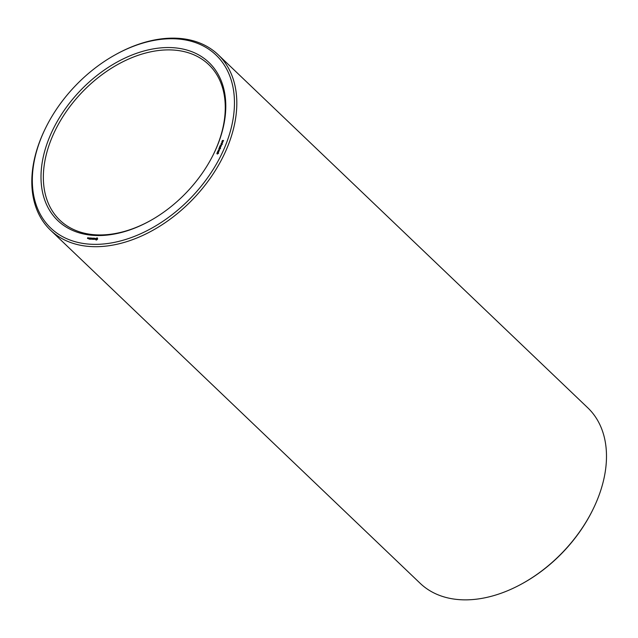 <?xml version="1.0" encoding="UTF-8"?>
<svg xmlns="http://www.w3.org/2000/svg" width="638" height="638" viewBox="0 0 638 638"><rect width="100%" height="100%" fill="white"/><g stroke="black" fill="none" stroke-linecap="round" stroke-linejoin="round"><path stroke-width="0.96" d="M46.048 127.114L45.721 127.783A121.34 81.608 -46.3 0 0 50.49 230.159L420.171 583.315A121.34 81.608 -46.3 0 0 522.65 583.411L523.304 583.052A119.633 80.46 -46.3 0 0 592.247 510.886L592.574 510.217A121.34 81.608 -46.3 0 0 596.769 501.069A121.34 81.608 -46.3 0 0 587.805 407.841L218.124 54.685A121.34 81.608 -46.3 0 0 115.645 54.589L114.992 54.948A119.633 80.46 -46.3 0 0 46.048 127.114A119.633 80.46 -46.3 0 0 86.457 243.883A119.633 80.46 -46.3 0 0 224.879 146.955A119.633 80.46 -46.3 0 0 213.387 52.683A119.633 80.46 -46.3 0 0 114.992 54.948M522.65 583.411A121.34 81.608 -46.3 0 0 592.574 510.217M213.084 155.074A107.662 72.413 -46.3 0 0 216.641 147.29A107.662 72.413 -46.3 0 0 208.682 64.566A107.662 72.413 -46.3 0 0 81.951 92.398A107.662 72.413 -46.3 0 0 59.94 220.269A107.662 72.413 -46.3 0 0 150.552 220.533M50.49 230.159A121.34 81.608 -46.3 0 0 227.096 147.912A121.34 81.608 -46.3 0 0 218.124 54.685M217.032 146.493A109.377 73.561 -46.3 0 0 154.603 48.663A109.377 73.561 -46.3 0 0 41.023 174.844A109.377 73.561 -46.3 0 0 150.225 220.716A109.377 73.561 -46.3 0 0 213.251 154.739A109.377 73.561 -46.3 0 0 217.032 146.493M87.486 238.484L87.845 237.623L87.486 238.484M88.012 238.516L88.291 237.838L88.012 238.516M88.427 237.918L88.235 238.524L88.515 237.998M89.033 239.122L89.719 239.09L90.133 237.95L89.448 237.974L90.014 238.078L89.033 239.122M90.006 239.178L90.508 237.974L90.006 239.178M90.309 239.194L90.995 239.17L91.409 238.03L90.309 239.194M92.008 238.54L92.207 239.242L92.662 238.173L92.191 238.987L92.095 238.341L91.465 238.947L91.776 238.046L91.274 239.258L92.159 238.684M93.06 239.362L93.563 238.157L92.877 238.181L93.443 238.285L92.773 238.724L93.052 239.226L92.422 239.258L93.06 239.362M94.105 239.282L94.193 238.189L93.3 239.306L94.105 239.282M95.07 239.306L94.655 238.652L95.397 238.405L94.958 238.237L94.496 238.74L94.982 239.226L94.32 239.29L95.07 239.306M96.609 240L97.662 239.019L97.311 237.894L95.644 239.098L95.915 239.96L96.609 240M217.518 153.941L217.997 153L217.04 153.862L216.864 153.335L217.494 152.825L217.087 153.678L218.044 152.809L217.518 153.941M218.515 152.57L217.247 152.498L217.733 151.557L218.268 151.573L218.515 152.57M219.057 151.27L217.789 151.198L219.209 150.313L218.26 150.066L219.528 150.145L218.108 151.023L219.057 151.27M219.217 149.882L219.416 149.396L219.217 149.882M219.496 149.212L219.974 148.271L219.017 149.132L218.842 148.598L219.472 148.088L219.065 148.949L220.022 148.08L219.496 149.212M220.493 147.841L219.225 147.761L219.719 146.828L220.246 146.844L220.493 147.841M221.043 146.517L219.783 146.437L220.214 145.52L221.538 145.336L220.772 145.855L221.043 146.517M221.195 145.153L221.394 144.667L221.195 145.153M220.947 144.419L221.195 143.614L222.104 144.06L221.282 144.499L220.955 144.1M221.649 142.928L222.598 142.792L221.649 142.928M223.117 141.564L222.487 142.33L221.817 141.636L223.117 141.564M223.579 140.464L222.949 141.221L222.279 140.535L223.579 140.464M95.158 239.106L94.655 238.652M96.96 237.87L97.415 238.309M96.769 237.918L97.223 238.357M96.593 238.134L97.598 239.138M95.716 238.899L96.171 239.338L96.912 238.421M95.644 239.098L96.107 239.537M95.772 239.394L96.354 240.047M95.875 239.545L96.338 239.976M221.402 144.858L221.29 144.427M221.657 144.044L222.495 144.092M221.817 141.636L222.271 142.075M221.88 141.492L222.518 142.25M222.279 140.535L222.734 140.974M88.578 238.413L88.754 238.006L88.666 238.492M97.215 238.771L96.458 239.497L96.769 239.792M217.478 152.315L218.108 151.74L217.702 152.522M219.456 147.577L220.094 147.011L219.679 147.793M220.014 146.254L220.668 145.624L220.23 146.469M221.96 144.06L221.211 143.765L221.019 144.22L222.064 144.148M220.979 143.989L221.314 144.499M222.391 144.26L221.585 143.733M222.606 141.716L222.048 141.684M223.069 140.615L222.51 140.583L222.885 141.054L223.164 140.703M221.649 143.542L222.112 143.981M218.539 153.471L218.076 153.032M217.462 154.085L217.008 153.646M220.517 148.734L220.054 148.303M219.44 149.348L218.986 148.917M221.872 143.351L221.418 142.912M218.539 152.123L218.084 151.692M220.517 147.394L220.062 146.955M221.099 146.006L220.644 145.568M221.458 144.643L221.003 144.204"/></g></svg>
